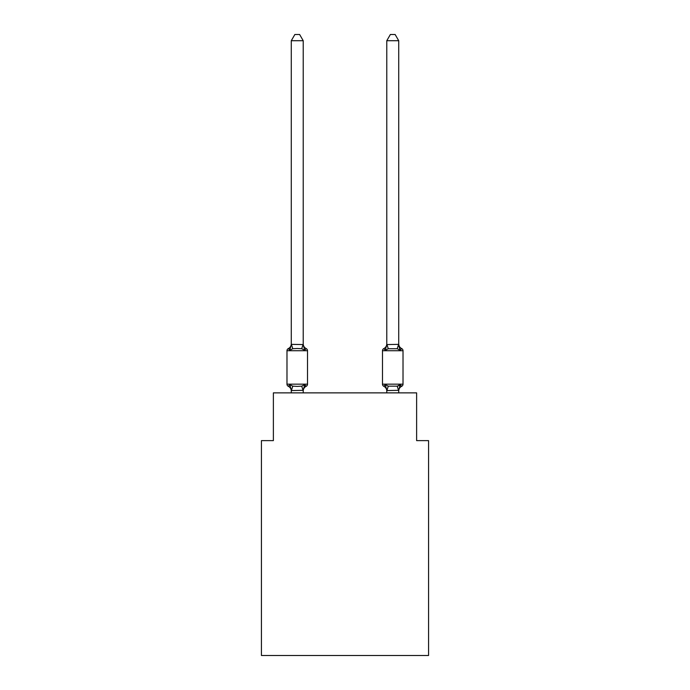 <?xml version="1.0" encoding="UTF-8"?>
<svg xmlns="http://www.w3.org/2000/svg" width="690" height="690" viewBox="0 0 690 690"><rect width="100%" height="100%" fill="white"/><g stroke="black" fill="none" stroke-linecap="round" stroke-linejoin="round"><path stroke-width="1.03" d="M428.568 655.5L428.568 440.625L416.622 440.625L416.622 392.869L273.378 392.869L273.378 440.625L261.432 440.625L261.432 655.5L428.568 655.5M398.716 392.869L398.716 390.324L400.209 384.623L401.675 386.305A5.253 5.253 0 0 0 398.716 391.023L398.716 390.324L386.874 390.566L385.287 384.623L383.83 386.305A2.389 2.389 0 0 1 382.484 384.158A2.389 2.389 0 0 0 383.83 386.305L385.287 384.623L383.83 386.305L385.287 384.623L383.83 386.305L385.287 384.623L383.83 386.305L385.287 384.623L383.83 386.305L385.287 384.623L383.83 386.305L385.287 384.623L383.83 386.305L385.287 384.623L383.83 386.305L385.287 384.623L383.83 386.305L385.287 384.623L383.83 386.305L385.287 384.623L383.83 386.305L385.287 384.623L383.83 386.305L385.287 384.623L383.83 386.305L385.287 384.623L383.83 386.305L385.287 384.623L383.83 386.305L385.287 384.623L383.83 386.305L385.287 384.623L383.83 386.305L385.287 384.623L383.83 386.305L385.287 384.623L383.83 386.305L385.287 384.623L383.83 386.305L385.287 384.623L383.83 386.305L385.287 384.623L383.83 386.305L385.287 384.623L383.83 386.305L385.287 384.623L383.83 386.305L385.287 384.623L383.83 386.305L385.287 384.623L383.83 386.305L385.287 384.623L383.83 386.305L385.287 384.623L383.83 386.305L385.287 384.623L388.272 386.159L397.233 386.159L400.209 384.623L401.675 386.305A2.389 2.389 0 0 0 403.02 384.158A2.389 2.389 0 0 1 401.675 386.305L400.994 385.977L401.675 386.305A2.389 2.389 0 0 0 403.02 384.158A2.389 2.389 0 0 1 401.675 386.305A2.389 2.389 0 0 0 403.02 384.158A2.389 2.389 0 0 1 401.675 386.305L400.994 385.977L401.675 386.305A2.389 2.389 0 0 0 403.02 384.158A2.389 2.389 0 0 1 401.675 386.305A2.389 2.389 0 0 0 403.02 384.158A2.389 2.389 0 0 1 401.675 386.305L400.994 385.977L401.675 386.305A2.389 2.389 0 0 0 403.02 384.158A2.389 2.389 0 0 1 401.675 386.305A2.389 2.389 0 0 0 403.02 384.158A2.389 2.389 0 0 1 401.675 386.305L400.994 385.977L401.675 386.305A2.389 2.389 0 0 0 403.02 384.158A2.389 2.389 0 0 1 401.675 386.305A2.389 2.389 0 0 0 403.02 384.158A2.389 2.389 0 0 1 401.675 386.305L400.994 385.977L401.675 386.305A2.389 2.389 0 0 0 403.02 384.158A2.389 2.389 0 0 1 401.675 386.305A2.389 2.389 0 0 0 403.02 384.158A2.389 2.389 0 0 1 401.675 386.305L400.994 385.977L401.675 386.305A2.389 2.389 0 0 0 403.02 384.158A2.389 2.389 0 0 1 401.675 386.305A2.389 2.389 0 0 0 403.02 384.158A2.389 2.389 0 0 1 401.675 386.305L400.994 385.977L401.675 386.305A2.389 2.389 0 0 0 403.02 384.158A2.389 2.389 0 0 1 401.675 386.305A2.389 2.389 0 0 0 403.02 384.158A2.389 2.389 0 0 1 401.675 386.305L400.994 385.977L401.675 386.305A2.389 2.389 0 0 0 403.02 384.158A2.389 2.389 0 0 1 401.675 386.305A2.389 2.389 0 0 0 403.02 384.158A2.389 2.389 0 0 1 401.675 386.305L400.994 385.977L401.675 386.305A2.389 2.389 0 0 0 403.02 384.158A2.389 2.389 0 0 1 401.675 386.305A2.389 2.389 0 0 0 403.02 384.158A2.389 2.389 0 0 1 401.675 386.305L400.994 385.977L401.675 386.305A2.389 2.389 0 0 0 403.02 384.158A2.389 2.389 0 0 1 401.675 386.305A2.389 2.389 0 0 0 403.02 384.158A2.389 2.389 0 0 1 401.675 386.305L400.994 385.977L401.675 386.305A2.389 2.389 0 0 0 403.02 384.158A2.389 2.389 0 0 1 401.675 386.305A2.389 2.389 0 0 0 403.02 384.158A2.389 2.389 0 0 1 401.675 386.305L400.994 385.977L401.675 386.305A2.389 2.389 0 0 0 403.02 384.158A2.389 2.389 0 0 1 401.675 386.305A2.389 2.389 0 0 0 403.02 384.158A2.389 2.389 0 0 1 401.675 386.305L400.994 385.977L401.675 386.305A2.389 2.389 0 0 0 403.02 384.158A2.389 2.389 0 0 1 401.675 386.305A2.389 2.389 0 0 0 403.02 384.158A2.389 2.389 0 0 1 401.675 386.305L400.994 385.977M398.716 40.71L395.137 34.5L390.368 34.5L386.78 40.71L398.716 40.71L398.716 343.862A5.253 5.253 0 0 0 401.675 348.579L400.209 350.261L401.675 348.579L400.209 350.261L398.967 346.363L400.209 350.261L401.675 348.579L400.209 350.261L401.675 348.579L400.209 350.261L398.967 346.363L400.209 350.261L401.675 348.579L400.209 350.261L401.675 348.579L400.209 350.261L398.967 346.363L400.209 350.261L401.675 348.579L400.209 350.261L401.675 348.579L400.209 350.261L398.967 346.363L400.209 350.261L401.675 348.579L400.209 350.261L401.675 348.579L400.209 350.261L398.967 346.363L400.209 350.261L401.675 348.579L400.209 350.261L401.675 348.579L400.209 350.261L398.967 346.363L400.209 350.261L401.675 348.579L400.209 350.261L401.675 348.579L400.209 350.261L398.967 346.363L400.209 350.261L401.675 348.579L400.209 350.261L401.675 348.579L400.209 350.261L398.967 346.363L400.209 350.261L401.675 348.579L400.209 350.261L401.675 348.579L400.209 350.261L398.967 346.363L400.209 350.261L401.675 348.579L400.209 350.261L401.675 348.579L400.209 350.261L398.967 346.363L400.209 350.261L401.675 348.579A5.253 5.253 0 0 1 398.716 343.862A5.253 5.253 0 0 0 401.675 348.579L400.209 350.261L398.967 346.363L400.209 350.261L401.675 348.579A5.253 5.253 0 0 1 398.716 343.862A5.253 5.253 0 0 0 401.675 348.579L400.209 350.261L398.967 346.363L400.209 350.261L401.675 348.579A5.253 5.253 0 0 1 398.716 343.862A5.253 5.253 0 0 0 401.675 348.579L400.209 350.261L398.967 346.363L400.209 350.261L401.675 348.579A5.253 5.253 0 0 1 398.716 343.862A5.253 5.253 0 0 0 401.675 348.579L400.209 350.261L398.967 346.363L400.209 350.261L401.675 348.579A2.389 2.389 0 0 1 403.02 350.727L403.02 384.158A2.389 2.389 0 0 1 401.675 386.305A2.389 2.389 0 0 0 403.02 384.158L382.484 384.158A2.389 2.389 0 0 0 383.83 386.305A5.253 5.253 0 0 1 386.78 391.023A5.253 5.253 0 0 0 383.83 386.305A2.389 2.389 0 0 1 382.484 384.158A2.389 2.389 0 0 0 383.83 386.305A5.253 5.253 0 0 1 386.78 391.023A5.253 5.253 0 0 0 383.83 386.305A2.389 2.389 0 0 1 382.484 384.158A2.389 2.389 0 0 0 383.83 386.305A5.253 5.253 0 0 1 386.78 391.023A5.253 5.253 0 0 0 383.83 386.305A2.389 2.389 0 0 1 382.484 384.158A2.389 2.389 0 0 0 383.83 386.305A5.253 5.253 0 0 1 386.78 391.023A5.253 5.253 0 0 0 383.83 386.305A2.389 2.389 0 0 1 382.484 384.158A2.389 2.389 0 0 0 383.83 386.305A5.253 5.253 0 0 1 386.78 391.023A5.253 5.253 0 0 0 383.83 386.305A2.389 2.389 0 0 1 382.484 384.158A2.389 2.389 0 0 0 383.83 386.305A5.253 5.253 0 0 1 386.78 391.023A5.253 5.253 0 0 0 383.83 386.305A2.389 2.389 0 0 1 382.484 384.158A2.389 2.389 0 0 0 383.83 386.305A5.253 5.253 0 0 1 386.78 391.023A5.253 5.253 0 0 0 383.83 386.305A2.389 2.389 0 0 1 382.484 384.158A2.389 2.389 0 0 0 383.83 386.305A5.253 5.253 0 0 1 386.78 391.023A5.253 5.253 0 0 0 383.83 386.305A2.389 2.389 0 0 1 382.484 384.158A2.389 2.389 0 0 0 383.83 386.305A5.253 5.253 0 0 1 386.78 391.023A5.253 5.253 0 0 0 383.83 386.305A2.389 2.389 0 0 1 382.484 384.158A2.389 2.389 0 0 0 383.83 386.305A5.253 5.253 0 0 1 386.78 391.023A5.253 5.253 0 0 0 383.83 386.305A2.389 2.389 0 0 1 382.484 384.158A2.389 2.389 0 0 0 383.83 386.305A5.253 5.253 0 0 1 386.78 391.023A5.253 5.253 0 0 0 383.83 386.305A2.389 2.389 0 0 1 382.484 384.158A2.389 2.389 0 0 0 383.83 386.305A5.253 5.253 0 0 1 386.78 391.023A5.253 5.253 0 0 0 383.83 386.305A2.389 2.389 0 0 1 382.484 384.158A2.389 2.389 0 0 0 383.83 386.305A5.253 5.253 0 0 1 386.78 391.023A5.253 5.253 0 0 0 383.83 386.305A2.389 2.389 0 0 1 382.484 384.158L382.484 350.727A2.389 2.389 0 0 1 383.83 348.579L385.287 350.261L383.83 348.579A2.389 2.389 0 0 0 382.484 350.727A2.389 2.389 0 0 1 383.83 348.579L385.287 350.261L383.83 348.579A2.389 2.389 0 0 0 382.484 350.727A2.389 2.389 0 0 1 383.83 348.579A2.389 2.389 0 0 0 382.484 350.727A2.389 2.389 0 0 1 383.83 348.579A2.389 2.389 0 0 0 382.484 350.727A2.389 2.389 0 0 1 383.83 348.579A2.389 2.389 0 0 0 382.484 350.727A2.389 2.389 0 0 1 383.83 348.579A2.389 2.389 0 0 0 382.484 350.727A2.389 2.389 0 0 1 383.83 348.579A2.389 2.389 0 0 0 382.484 350.727A2.389 2.389 0 0 1 383.83 348.579A2.389 2.389 0 0 0 382.484 350.727A2.389 2.389 0 0 1 383.83 348.579A2.389 2.389 0 0 0 382.484 350.727A2.389 2.389 0 0 1 383.83 348.579A2.389 2.389 0 0 0 382.484 350.727A2.389 2.389 0 0 1 383.83 348.579A2.389 2.389 0 0 0 382.484 350.727A2.389 2.389 0 0 1 383.83 348.579A2.389 2.389 0 0 0 382.484 350.727A2.389 2.389 0 0 1 383.83 348.579A2.389 2.389 0 0 0 382.484 350.727A2.389 2.389 0 0 1 383.83 348.579A2.389 2.389 0 0 0 382.484 350.727A2.389 2.389 0 0 1 383.83 348.579A5.253 5.253 0 0 0 386.78 343.862L386.78 343.862M386.78 344.569L398.716 344.353L400.209 350.261L397.233 348.726L388.272 348.726L385.287 350.261L386.78 344.569L386.78 40.71M305.489 385.977L304.713 384.623L306.17 386.305A5.253 5.253 0 0 0 303.221 391.023L303.221 390.324L291.378 390.566L289.791 384.623L288.325 386.305A2.389 2.389 0 0 1 286.98 384.158A2.389 2.389 0 0 0 288.325 386.305L289.791 384.623L288.325 386.305A2.389 2.389 0 0 1 286.98 384.158A2.389 2.389 0 0 0 288.325 386.305L289.791 384.623L288.325 386.305A2.389 2.389 0 0 1 286.98 384.158A2.389 2.389 0 0 0 288.325 386.305L289.791 384.623L288.325 386.305A2.389 2.389 0 0 1 286.98 384.158A2.389 2.389 0 0 0 288.325 386.305L289.791 384.623L288.325 386.305A2.389 2.389 0 0 1 286.98 384.158A2.389 2.389 0 0 0 288.325 386.305L289.791 384.623L288.325 386.305A2.389 2.389 0 0 1 286.98 384.158A2.389 2.389 0 0 0 288.325 386.305L289.791 384.623L288.325 386.305A2.389 2.389 0 0 1 286.98 384.158A2.389 2.389 0 0 0 288.325 386.305L289.791 384.623L288.325 386.305A2.389 2.389 0 0 1 286.98 384.158A2.389 2.389 0 0 0 288.325 386.305L289.791 384.623L288.325 386.305A2.389 2.389 0 0 1 286.98 384.158A2.389 2.389 0 0 0 288.325 386.305L289.791 384.623L288.325 386.305A2.389 2.389 0 0 1 286.98 384.158A2.389 2.389 0 0 0 288.325 386.305L289.791 384.623L288.325 386.305A2.389 2.389 0 0 1 286.98 384.158A2.389 2.389 0 0 0 288.325 386.305L289.791 384.623L288.325 386.305A2.389 2.389 0 0 1 286.98 384.158A2.389 2.389 0 0 0 288.325 386.305L289.791 384.623L288.325 386.305A2.389 2.389 0 0 1 286.98 384.158A2.389 2.389 0 0 0 288.325 386.305L289.791 384.623L288.325 386.305A2.389 2.389 0 0 1 286.98 384.158A2.389 2.389 0 0 0 288.325 386.305L289.791 384.623L288.325 386.305A2.389 2.389 0 0 1 286.98 384.158A2.389 2.389 0 0 0 288.325 386.305L289.791 384.623L288.325 386.305A2.389 2.389 0 0 1 286.98 384.158A2.389 2.389 0 0 0 288.325 386.305L289.791 384.623L288.325 386.305A2.389 2.389 0 0 1 286.98 384.158A2.389 2.389 0 0 0 288.325 386.305L289.791 384.623L288.325 386.305A2.389 2.389 0 0 1 286.98 384.158A2.389 2.389 0 0 0 288.325 386.305L289.791 384.623L288.325 386.305A2.389 2.389 0 0 1 286.98 384.158A2.389 2.389 0 0 0 288.325 386.305L289.791 384.623L288.325 386.305A2.389 2.389 0 0 1 286.98 384.158A2.389 2.389 0 0 0 288.325 386.305L289.791 384.623L288.325 386.305A2.389 2.389 0 0 1 286.98 384.158A2.389 2.389 0 0 0 288.325 386.305L289.791 384.623L288.325 386.305A2.389 2.389 0 0 1 286.98 384.158A2.389 2.389 0 0 0 288.325 386.305L289.791 384.623L288.325 386.305A2.389 2.389 0 0 1 286.98 384.158A2.389 2.389 0 0 0 288.325 386.305L289.791 384.623L288.325 386.305A2.389 2.389 0 0 1 286.98 384.158A2.389 2.389 0 0 0 288.325 386.305L289.791 384.623L288.325 386.305A2.389 2.389 0 0 1 286.98 384.158A2.389 2.389 0 0 0 288.325 386.305L289.791 384.623L288.325 386.305A2.389 2.389 0 0 1 286.98 384.158A2.389 2.389 0 0 0 288.325 386.305L289.791 384.623L288.325 386.305A2.389 2.389 0 0 1 286.98 384.158A2.389 2.389 0 0 0 288.325 386.305L289.791 384.623L288.325 386.305A2.389 2.389 0 0 1 286.98 384.158A2.389 2.389 0 0 0 288.325 386.305L289.791 384.623L292.767 386.159L297.252 386.4L301.728 386.159L304.713 384.623L306.17 386.305A2.389 2.389 0 0 0 307.516 384.158A2.389 2.389 0 0 1 306.17 386.305L305.489 385.977L306.17 386.305A2.389 2.389 0 0 0 307.516 384.158A2.389 2.389 0 0 1 306.17 386.305L305.489 385.977L306.17 386.305A2.389 2.389 0 0 0 307.516 384.158A2.389 2.389 0 0 1 306.17 386.305L305.489 385.977L306.17 386.305A2.389 2.389 0 0 0 307.516 384.158A2.389 2.389 0 0 1 306.17 386.305L305.489 385.977L306.17 386.305A2.389 2.389 0 0 0 307.516 384.158A2.389 2.389 0 0 1 306.17 386.305L305.489 385.977L306.17 386.305A2.389 2.389 0 0 0 307.516 384.158A2.389 2.389 0 0 1 306.17 386.305L305.489 385.977L306.17 386.305A2.389 2.389 0 0 0 307.516 384.158A2.389 2.389 0 0 1 306.17 386.305L305.489 385.977L306.17 386.305A2.389 2.389 0 0 0 307.516 384.158A2.389 2.389 0 0 1 306.17 386.305L305.489 385.977L306.17 386.305A2.389 2.389 0 0 0 307.516 384.158A2.389 2.389 0 0 1 306.17 386.305L305.489 385.977L306.17 386.305A2.389 2.389 0 0 0 307.516 384.158A2.389 2.389 0 0 1 306.17 386.305L305.489 385.977L306.17 386.305A2.389 2.389 0 0 0 307.516 384.158A2.389 2.389 0 0 1 306.17 386.305L305.489 385.977L306.17 386.305A2.389 2.389 0 0 0 307.516 384.158A2.389 2.389 0 0 1 306.17 386.305L305.489 385.977L306.17 386.305A2.389 2.389 0 0 0 307.516 384.158A2.389 2.389 0 0 1 306.17 386.305L305.489 385.977L306.17 386.305A2.389 2.389 0 0 0 307.516 384.158L307.516 350.727A2.389 2.389 0 0 0 306.17 348.579L304.713 350.261L306.17 348.579A2.389 2.389 0 0 1 307.516 350.727A2.389 2.389 0 0 0 306.17 348.579A2.389 2.389 0 0 1 307.516 350.727A2.389 2.389 0 0 0 306.17 348.579A2.389 2.389 0 0 1 307.516 350.727A2.389 2.389 0 0 0 306.17 348.579A2.389 2.389 0 0 1 307.516 350.727A2.389 2.389 0 0 0 306.17 348.579A2.389 2.389 0 0 1 307.516 350.727A2.389 2.389 0 0 0 306.17 348.579A2.389 2.389 0 0 1 307.516 350.727A2.389 2.389 0 0 0 306.17 348.579A2.389 2.389 0 0 1 307.516 350.727A2.389 2.389 0 0 0 306.17 348.579A2.389 2.389 0 0 1 307.516 350.727A2.389 2.389 0 0 0 306.17 348.579A2.389 2.389 0 0 1 307.516 350.727A2.389 2.389 0 0 0 306.17 348.579A2.389 2.389 0 0 1 307.516 350.727A2.389 2.389 0 0 0 306.17 348.579A2.389 2.389 0 0 1 307.516 350.727A2.389 2.389 0 0 0 306.17 348.579A2.389 2.389 0 0 1 307.516 350.727A2.389 2.389 0 0 0 306.17 348.579A2.389 2.389 0 0 1 307.516 350.727A2.389 2.389 0 0 0 306.17 348.579A2.389 2.389 0 0 1 307.516 350.727L286.98 350.727A2.389 2.389 0 0 1 288.325 348.579L289.007 348.907M303.221 40.71L291.284 40.71L294.863 34.5L299.632 34.5L303.221 40.71L303.221 344.569L304.713 350.261L301.728 348.726L297.252 348.485L292.767 348.726L289.791 350.261L288.325 348.579A5.253 5.253 0 0 0 291.284 343.862M289.791 350.261L288.325 348.579L289.791 350.261L288.325 348.579L289.791 350.261L288.325 348.579L289.791 350.261L288.325 348.579L289.791 350.261L288.325 348.579L289.791 350.261L288.325 348.579L289.791 350.261L288.325 348.579L289.791 350.261L288.325 348.579L289.791 350.261L288.325 348.579L289.791 350.261L288.325 348.579L289.791 350.261L288.325 348.579L289.791 350.261L288.325 348.579L289.791 350.261L288.325 348.579L289.791 350.261L291.284 344.353L303.221 344.569L303.221 343.862A5.253 5.253 0 0 0 306.17 348.579M291.284 390.324L291.284 392.869M303.221 390.324L304.713 384.623M291.284 344.569L291.284 40.71M386.78 392.869L386.78 390.324M400.209 384.623L401.675 386.305M398.622 390.566L397.233 386.159L399.501 385.417M383.83 386.305A5.253 5.253 0 0 1 386.78 391.023A5.253 5.253 0 0 0 383.83 386.305A2.389 2.389 0 0 1 382.484 384.158M286.98 350.727L286.98 384.158L307.516 384.158A2.389 2.389 0 0 1 306.17 386.305M303.221 392.869L303.221 390.531M291.284 391.023A5.253 5.253 0 0 0 288.325 386.305M292.767 386.159L291.378 390.566M301.728 386.159L303.126 390.566M291.378 344.319L292.767 348.726M303.126 344.319L301.728 348.726M403.02 350.727L382.484 350.727M386.874 390.566L388.272 386.159M397.233 348.726L398.622 344.319M388.272 348.726L386.874 344.319"/></g></svg>

